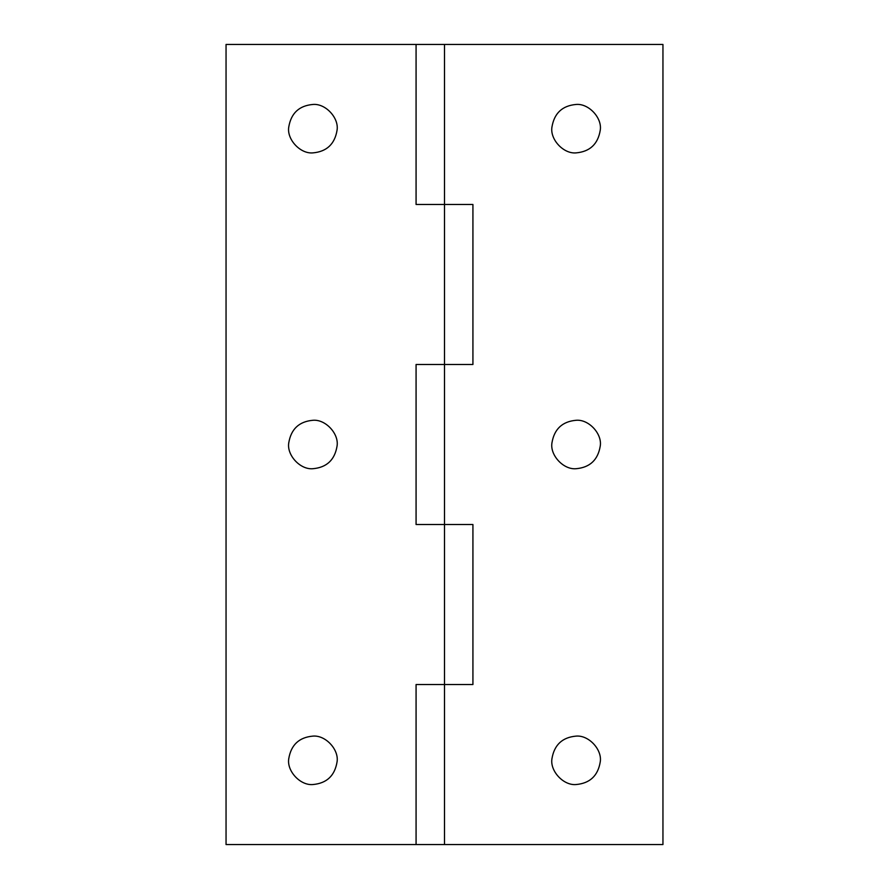 <?xml version="1.0" encoding="UTF-8"?>
<svg xmlns="http://www.w3.org/2000/svg" width="889" height="889" viewBox="0 0 889 889"><rect width="100%" height="100%" fill="white"/><g stroke="black" fill="none" stroke-linecap="round" stroke-linejoin="round"><path stroke-width="1.33" d="M288.769 758.428L288.736 758.85C286.747 771.052 300.271 785.732 312.906 784.543C326.73 783.309 334.786 775.741 337.075 761.806C339.065 749.605 325.541 734.925 312.906 736.114C299.071 737.348 291.014 744.926 288.736 758.85M288.769 442.6L288.736 443.022C286.747 455.224 300.271 469.903 312.906 468.714C326.73 467.481 334.786 459.902 337.075 445.978C339.065 433.776 325.541 419.097 312.906 420.286C299.071 421.519 291.014 429.098 288.736 443.022M288.769 126.771L288.736 127.194C286.747 139.395 300.271 154.075 312.906 152.886C326.73 151.652 334.786 144.074 337.075 130.15C339.065 117.948 325.541 103.268 312.906 104.458C299.071 105.691 291.014 113.259 288.736 127.194M416.074 204.47L444.5 204.47L416.074 204.47L416.074 44.45L226.05 44.45L226.05 844.55L416.074 844.55L416.074 684.53L472.926 684.53L472.926 524.51L444.5 524.51L444.5 844.55L662.95 844.55L662.95 44.45L444.5 44.45L444.5 204.47L472.926 204.47L444.5 204.47L444.5 364.49L472.926 364.49L472.926 204.47M416.074 364.49L444.5 364.49L444.5 524.51L416.074 524.51L416.074 364.49L472.926 364.49M551.958 758.428L551.925 758.85C549.935 771.052 563.459 785.732 576.094 784.543C589.929 783.309 597.986 775.741 600.264 761.806C602.253 749.605 588.729 734.925 576.094 736.114C562.27 737.348 554.214 744.926 551.925 758.85M551.958 442.6L551.925 443.022C549.935 455.224 563.459 469.903 576.094 468.714C589.929 467.481 597.986 459.902 600.264 445.978C602.253 433.776 588.729 419.097 576.094 420.286C562.27 421.519 554.214 429.098 551.925 443.022M551.958 126.771L551.925 127.194C549.935 139.395 563.459 154.075 576.094 152.886C589.929 151.652 597.986 144.074 600.264 130.15C602.253 117.948 588.729 103.268 576.094 104.458C562.27 105.691 554.214 113.259 551.925 127.194M416.074 44.45L444.5 44.45M416.074 844.55L444.5 844.55"/></g></svg>
